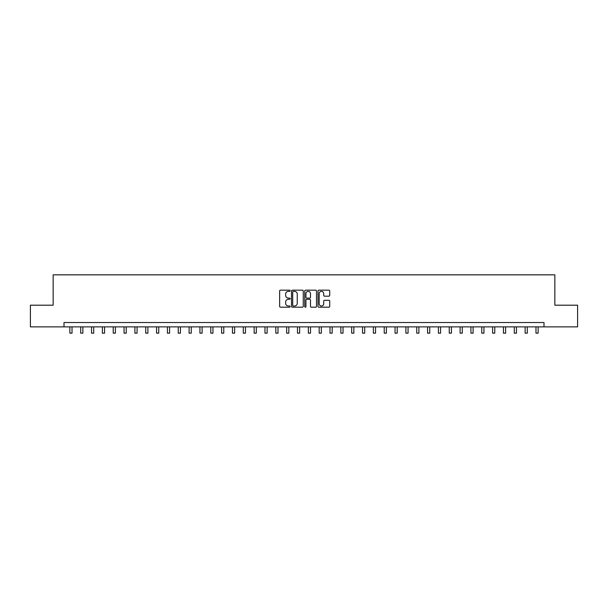 <?xml version="1.0" encoding="UTF-8"?>
<svg xmlns="http://www.w3.org/2000/svg" width="608" height="608" viewBox="0 0 608 608"><rect width="100%" height="100%" fill="white"/><g stroke="black" fill="none" stroke-linecap="round" stroke-linejoin="round"><path stroke-width="0.91" d="M290.122 290.768A0.593 0.593 0 0 0 289.53 290.176L280.486 290.176A0.851 0.851 0 0 0 279.634 291.027L279.634 306.348A0.851 0.851 0 0 0 280.486 307.2L289.53 307.2A0.593 0.593 0 0 0 290.122 306.607A0.593 0.593 0 0 0 289.53 306.006L288.359 306.006A2.721 2.721 0 0 1 285.638 303.286L285.638 302.009A2.721 2.721 0 0 1 288.359 299.288L289.53 299.288A0.593 0.593 0 0 0 290.122 298.688A0.593 0.593 0 0 0 289.53 298.095L288.359 298.095A2.721 2.721 0 0 1 285.638 295.366L285.638 294.09A2.721 2.721 0 0 1 288.359 291.369L289.53 291.369A0.593 0.593 0 0 0 290.122 290.768M328.875 296.18A0.851 0.851 0 0 0 329.726 295.328L329.726 291.027A0.851 0.851 0 0 0 328.875 290.176L318.835 290.176A0.851 0.851 0 0 0 317.984 291.027L317.984 306.348A0.851 0.851 0 0 0 318.835 307.2L328.875 307.2A0.851 0.851 0 0 0 329.726 306.348L329.726 301.158A0.851 0.851 0 0 0 328.875 300.306L324.581 300.306A0.851 0.851 0 0 0 323.73 301.158L323.73 303.734A2.28 2.28 0 0 1 321.45 306.006A2.28 2.28 0 0 1 319.17 303.734L319.17 293.649A2.28 2.28 0 0 1 321.45 291.369A2.28 2.28 0 0 1 323.73 293.649L323.73 295.328A0.851 0.851 0 0 0 324.581 296.18L328.875 296.18M64.007 326.876L30.4 326.876L30.4 305.193L53.162 305.193L53.162 274.839L554.838 274.839L554.838 305.193L577.6 305.193L577.6 326.876L543.993 326.876L543.993 322.536L64.007 322.536L64.007 326.876L543.993 326.876M303.255 291.027A0.851 0.851 0 0 0 302.404 290.176L292.357 290.176A0.851 0.851 0 0 0 291.506 291.027L291.506 306.348A0.851 0.851 0 0 0 292.357 307.2L302.404 307.2A0.851 0.851 0 0 0 303.255 306.348L303.255 291.027M305.596 290.176L315.643 290.176A0.851 0.851 0 0 1 316.494 291.027L316.494 306.348A0.851 0.851 0 0 1 315.643 307.2L311.342 307.2A0.851 0.851 0 0 1 310.49 306.348L310.49 300.139A0.851 0.851 0 0 0 309.639 299.288L306.789 299.288A0.851 0.851 0 0 0 305.938 300.139L305.938 306.607A0.593 0.593 0 0 1 305.338 307.2A0.593 0.593 0 0 1 304.745 306.607L304.745 291.027A0.851 0.851 0 0 1 305.596 290.176M293.299 291.369A0.593 0.593 0 0 0 292.699 291.962L292.699 305.414A0.593 0.593 0 0 0 293.299 306.006L294.53 306.006A2.721 2.721 0 0 0 297.251 303.286L297.251 294.09A2.721 2.721 0 0 0 294.53 291.369L293.299 291.369M310.49 293.687A2.28 2.28 0 0 0 308.21 291.407A2.28 2.28 0 0 0 305.938 293.687L305.938 297.244A0.851 0.851 0 0 0 306.789 298.095L309.639 298.095A0.851 0.851 0 0 0 310.49 297.244L310.49 293.687M69.859 326.876L69.859 333.161L72.025 333.161L72.025 326.876M80.697 326.876L80.697 333.161L82.863 333.161L82.863 326.876M91.534 326.876L91.534 333.161L93.708 333.161L93.708 326.876M102.38 326.876L102.38 333.161L104.546 333.161L104.546 326.876M113.217 326.876L113.217 333.161L115.383 333.161L115.383 326.876M124.055 326.876L124.055 333.161L126.228 333.161L126.228 326.876M134.9 326.876L134.9 333.161L137.066 333.161L137.066 326.876M145.738 326.876L145.738 333.161L147.904 333.161L147.904 326.876M156.575 326.876L156.575 333.161L158.741 333.161L158.741 326.876M167.42 326.876L167.42 333.161L169.586 333.161L169.586 326.876M178.258 326.876L178.258 333.161L180.424 333.161L180.424 326.876M189.096 326.876L189.096 333.161L191.262 333.161L191.262 326.876M199.933 326.876L199.933 333.161L202.107 333.161L202.107 326.876M210.778 326.876L210.778 333.161L212.944 333.161L212.944 326.876M221.616 326.876L221.616 333.161L223.782 333.161L223.782 326.876M232.454 326.876L232.454 333.161L234.627 333.161L234.627 326.876M243.299 326.876L243.299 333.161L245.465 333.161L245.465 326.876M254.136 326.876L254.136 333.161L256.302 333.161L256.302 326.876M264.974 326.876L264.974 333.161L267.148 333.161L267.148 326.876M275.819 326.876L275.819 333.161L277.985 333.161L277.985 326.876M286.657 326.876L286.657 333.161L288.823 333.161L288.823 326.876M297.494 326.876L297.494 333.161L299.66 333.161L299.66 326.876M308.34 326.876L308.34 333.161L310.506 333.161L310.506 326.876M319.177 326.876L319.177 333.161L321.343 333.161L321.343 326.876M330.015 326.876L330.015 333.161L332.181 333.161L332.181 326.876M340.852 326.876L340.852 333.161L343.026 333.161L343.026 326.876M351.698 326.876L351.698 333.161L353.864 333.161L353.864 326.876M362.535 326.876L362.535 333.161L364.701 333.161L364.701 326.876M373.373 326.876L373.373 333.161L375.546 333.161L375.546 326.876M384.218 326.876L384.218 333.161L386.384 333.161L386.384 326.876M395.056 326.876L395.056 333.161L397.222 333.161L397.222 326.876M405.893 326.876L405.893 333.161L408.067 333.161L408.067 326.876M416.738 326.876L416.738 333.161L418.904 333.161L418.904 326.876M427.576 326.876L427.576 333.161L429.742 333.161L429.742 326.876M438.414 326.876L438.414 333.161L440.58 333.161L440.58 326.876M449.259 326.876L449.259 333.161L451.425 333.161L451.425 326.876M460.096 326.876L460.096 333.161L462.262 333.161L462.262 326.876M470.934 326.876L470.934 333.161L473.1 333.161L473.1 326.876M481.772 326.876L481.772 333.161L483.945 333.161L483.945 326.876M492.617 326.876L492.617 333.161L494.783 333.161L494.783 326.876M503.454 326.876L503.454 333.161L505.62 333.161L505.62 326.876M514.292 326.876L514.292 333.161L516.466 333.161L516.466 326.876M525.137 326.876L525.137 333.161L527.303 333.161L527.303 326.876M535.975 326.876L535.975 333.161L538.141 333.161L538.141 326.876"/></g></svg>
